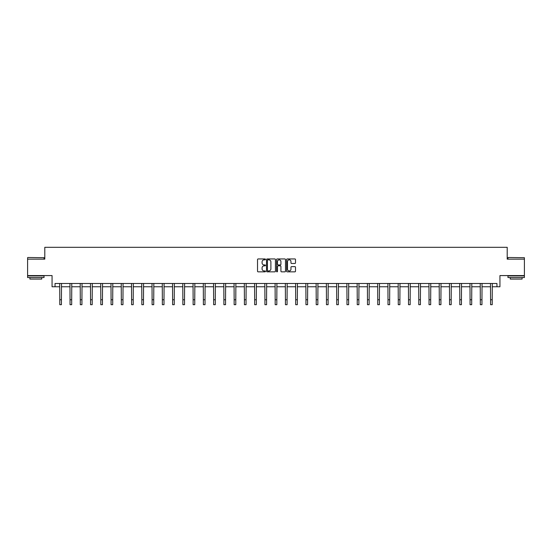 <?xml version="1.0" encoding="UTF-8"?>
<svg xmlns="http://www.w3.org/2000/svg" width="552" height="552" viewBox="0 0 552 552"><rect width="100%" height="100%" fill="white"/><g stroke="black" fill="none" stroke-linecap="round" stroke-linejoin="round"><path stroke-width="0.83" d="M265.477 259.392A0.448 0.448 0 0 0 265.029 258.936L258.17 258.936A0.649 0.649 0 0 0 257.529 259.585L257.529 271.198A0.649 0.649 0 0 0 258.17 271.846L265.029 271.846A0.448 0.448 0 0 0 265.477 271.391A0.448 0.448 0 0 0 265.029 270.942L264.139 270.942A2.063 2.063 0 0 1 262.076 268.879L262.076 267.906A2.063 2.063 0 0 1 264.139 265.843L265.029 265.843A0.448 0.448 0 0 0 265.477 265.395A0.448 0.448 0 0 0 265.029 264.939L264.139 264.939A2.063 2.063 0 0 1 262.076 262.876L262.076 261.903A2.063 2.063 0 0 1 264.139 259.84L265.029 259.84A0.448 0.448 0 0 0 265.477 259.392M55.048 286.757L55.048 283.473L496.952 283.473L496.952 286.757L499.939 286.757L499.939 275.579L524.4 275.579L524.4 259.143L507.205 259.143L507.205 247.31L44.795 247.31L44.795 259.143L27.6 259.143L27.6 275.579L52.06 275.579L52.06 286.757L59.782 286.757M294.858 263.49A0.649 0.649 0 0 0 295.506 262.842L295.506 259.585A0.649 0.649 0 0 0 294.858 258.936L287.247 258.936A0.649 0.649 0 0 0 286.598 259.585L286.598 271.198A0.649 0.649 0 0 0 287.247 271.846L294.858 271.846A0.649 0.649 0 0 0 295.506 271.198L295.506 267.265A0.649 0.649 0 0 0 294.858 266.616L291.601 266.616A0.649 0.649 0 0 0 290.959 267.265L290.959 269.217A1.725 1.725 0 0 1 289.227 270.942A1.725 1.725 0 0 1 287.502 269.217L287.502 261.565A1.725 1.725 0 0 1 289.227 259.84A1.725 1.725 0 0 1 290.959 261.565L290.959 262.842A0.649 0.649 0 0 0 291.601 263.49L294.858 263.49M275.434 259.585A0.649 0.649 0 0 0 274.792 258.936L267.175 258.936A0.649 0.649 0 0 0 266.526 259.585L266.526 271.198A0.649 0.649 0 0 0 267.175 271.846L274.792 271.846A0.649 0.649 0 0 0 275.434 271.198L275.434 259.585M277.207 258.936L284.825 258.936A0.649 0.649 0 0 1 285.474 259.585L285.474 271.198A0.649 0.649 0 0 1 284.825 271.846L281.568 271.846A0.649 0.649 0 0 1 280.92 271.198L280.92 266.492A0.649 0.649 0 0 0 280.278 265.843L278.111 265.843A0.649 0.649 0 0 0 277.47 266.492L277.47 271.391A0.448 0.448 0 0 1 277.014 271.846A0.448 0.448 0 0 1 276.566 271.391L276.566 259.585A0.649 0.649 0 0 1 277.207 258.936M61.431 286.757L70.042 286.757M71.684 286.757L80.295 286.757M81.944 286.757L90.556 286.757M92.198 286.757L100.809 286.757M102.458 286.757L111.069 286.757M112.711 286.757L121.323 286.757M122.972 286.757L131.583 286.757M133.225 286.757L141.836 286.757M143.485 286.757L152.097 286.757M153.739 286.757L162.35 286.757M163.999 286.757L172.61 286.757M174.253 286.757L182.864 286.757M184.513 286.757L193.124 286.757M194.766 286.757L203.377 286.757M205.027 286.757L213.638 286.757M215.28 286.757L223.891 286.757M225.54 286.757L234.151 286.757M235.794 286.757L244.405 286.757M246.054 286.757L254.665 286.757M256.307 286.757L264.919 286.757M266.568 286.757L275.179 286.757M276.821 286.757L285.432 286.757M287.081 286.757L295.693 286.757M297.335 286.757L305.946 286.757M307.595 286.757L316.206 286.757M317.848 286.757L326.46 286.757M328.109 286.757L336.72 286.757M338.362 286.757L346.973 286.757M348.622 286.757L357.234 286.757M358.876 286.757L367.487 286.757M369.136 286.757L377.747 286.757M379.39 286.757L388.001 286.757M389.65 286.757L398.261 286.757M399.903 286.757L408.514 286.757M410.164 286.757L418.775 286.757M420.417 286.757L429.028 286.757M430.677 286.757L439.288 286.757M440.931 286.757L449.542 286.757M451.191 286.757L459.802 286.757M461.444 286.757L470.056 286.757M471.705 286.757L480.316 286.757M481.958 286.757L490.569 286.757M492.218 286.757L496.952 286.757M267.886 259.84A0.448 0.448 0 0 0 267.43 260.296L267.43 270.487A0.448 0.448 0 0 0 267.886 270.942L268.817 270.942A2.063 2.063 0 0 0 270.887 268.879L270.887 261.903A2.063 2.063 0 0 0 268.817 259.84L267.886 259.84M280.92 261.6A1.725 1.725 0 0 0 279.195 259.875A1.725 1.725 0 0 0 277.47 261.6L277.47 264.298A0.649 0.649 0 0 0 278.111 264.939L280.278 264.939A0.649 0.649 0 0 0 280.92 264.298L280.92 261.6M59.699 283.473L59.782 299.757L61.431 299.757L61.514 283.473M59.782 299.757L59.782 304.69L61.431 304.69L61.431 299.757M27.8 257.501L44.036 257.701L27.8 257.501M35.818 277.552L27.6 277.552L27.6 275.91L44.036 275.91L44.036 277.552L35.818 277.552M41.738 277.552L41.738 279.07L29.905 279.07L29.905 277.552M508.157 257.501L524.4 257.701L508.157 257.501M516.182 277.552L507.964 277.552L507.964 275.91L524.4 275.91L524.4 277.552L516.182 277.552M522.095 277.552L522.095 279.07L510.262 279.07L510.262 277.552M69.959 283.473L70.042 299.757L71.684 299.757L71.767 283.473M70.042 299.757L70.042 304.69L71.684 304.69L71.684 299.757M80.212 283.473L80.295 299.757L81.944 299.757L82.027 283.473M80.295 299.757L80.295 304.69L81.944 304.69L81.944 299.757M90.473 283.473L90.556 299.757L92.198 299.757L92.281 283.473M90.556 299.757L90.556 304.69L92.198 304.69L92.198 299.757M100.726 283.473L100.809 299.757L102.458 299.757L102.541 283.473M100.809 299.757L100.809 304.69L102.458 304.69L102.458 299.757M110.986 283.473L111.069 299.757L112.711 299.757L112.794 283.473M111.069 299.757L111.069 304.69L112.711 304.69L112.711 299.757M121.24 283.473L121.323 299.757L122.972 299.757L123.055 283.473M121.323 299.757L121.323 304.69L122.972 304.69L122.972 299.757M131.5 283.473L131.583 299.757L133.225 299.757L133.308 283.473M131.583 299.757L131.583 304.69L133.225 304.69L133.225 299.757M141.754 283.473L141.836 299.757L143.485 299.757L143.568 283.473M141.836 299.757L141.836 304.69L143.485 304.69L143.485 299.757M152.014 283.473L152.097 299.757L153.739 299.757L153.822 283.473M152.097 299.757L152.097 304.69L153.739 304.69L153.739 299.757M162.267 283.473L162.35 299.757L163.999 299.757L164.082 283.473M162.35 299.757L162.35 304.69L163.999 304.69L163.999 299.757M172.528 283.473L172.61 299.757L174.253 299.757L174.335 283.473M172.61 299.757L172.61 304.69L174.253 304.69L174.253 299.757M182.781 283.473L182.864 299.757L184.513 299.757L184.596 283.473M182.864 299.757L182.864 304.69L184.513 304.69L184.513 299.757M193.041 283.473L193.124 299.757L194.766 299.757L194.849 283.473M193.124 299.757L193.124 304.69L194.766 304.69L194.766 299.757M203.295 283.473L203.377 299.757L205.027 299.757L205.109 283.473M203.377 299.757L203.377 304.69L205.027 304.69L205.027 299.757M213.555 283.473L213.638 299.757L215.28 299.757L215.363 283.473M213.638 299.757L213.638 304.69L215.28 304.69L215.28 299.757M223.808 283.473L223.891 299.757L225.54 299.757L225.623 283.473M223.891 299.757L223.891 304.69L225.54 304.69L225.54 299.757M234.069 283.473L234.151 299.757L235.794 299.757L235.876 283.473M234.151 299.757L234.151 304.69L235.794 304.69L235.794 299.757M244.322 283.473L244.405 299.757L246.054 299.757L246.137 283.473M244.405 299.757L244.405 304.69L246.054 304.69L246.054 299.757M254.582 283.473L254.665 299.757L256.307 299.757L256.39 283.473M254.665 299.757L254.665 304.69L256.307 304.69L256.307 299.757M264.836 283.473L264.919 299.757L266.568 299.757L266.65 283.473M264.919 299.757L264.919 304.69L266.568 304.69L266.568 299.757M275.096 283.473L275.179 299.757L276.821 299.757L276.904 283.473M275.179 299.757L275.179 304.69L276.821 304.69L276.821 299.757M285.349 283.473L285.432 299.757L287.081 299.757L287.164 283.473M285.432 299.757L285.432 304.69L287.081 304.69L287.081 299.757M295.61 283.473L295.693 299.757L297.335 299.757L297.418 283.473M295.693 299.757L295.693 304.69L297.335 304.69L297.335 299.757M305.863 283.473L305.946 299.757L307.595 299.757L307.678 283.473M305.946 299.757L305.946 304.69L307.595 304.69L307.595 299.757M316.123 283.473L316.206 299.757L317.848 299.757L317.931 283.473M316.206 299.757L316.206 304.69L317.848 304.69L317.848 299.757M326.377 283.473L326.46 299.757L328.109 299.757L328.192 283.473M326.46 299.757L326.46 304.69L328.109 304.69L328.109 299.757M336.637 283.473L336.72 299.757L338.362 299.757L338.445 283.473M336.72 299.757L336.72 304.69L338.362 304.69L338.362 299.757M346.891 283.473L346.973 299.757L348.622 299.757L348.705 283.473M346.973 299.757L346.973 304.69L348.622 304.69L348.622 299.757M357.151 283.473L357.234 299.757L358.876 299.757L358.959 283.473M357.234 299.757L357.234 304.69L358.876 304.69L358.876 299.757M367.404 283.473L367.487 299.757L369.136 299.757L369.219 283.473M367.487 299.757L367.487 304.69L369.136 304.69L369.136 299.757M377.665 283.473L377.747 299.757L379.39 299.757L379.472 283.473M377.747 299.757L377.747 304.69L379.39 304.69L379.39 299.757M387.918 283.473L388.001 299.757L389.65 299.757L389.733 283.473M388.001 299.757L388.001 304.69L389.65 304.69L389.65 299.757M398.178 283.473L398.261 299.757L399.903 299.757L399.986 283.473M398.261 299.757L398.261 304.69L399.903 304.69L399.903 299.757M408.432 283.473L408.514 299.757L410.164 299.757L410.246 283.473M408.514 299.757L408.514 304.69L410.164 304.69L410.164 299.757M418.692 283.473L418.775 299.757L420.417 299.757L420.5 283.473M418.775 299.757L418.775 304.69L420.417 304.69L420.417 299.757M428.945 283.473L429.028 299.757L430.677 299.757L430.76 283.473M429.028 299.757L429.028 304.69L430.677 304.69L430.677 299.757M439.206 283.473L439.288 299.757L440.931 299.757L441.013 283.473M439.288 299.757L439.288 304.69L440.931 304.69L440.931 299.757M449.459 283.473L449.542 299.757L451.191 299.757L451.274 283.473M449.542 299.757L449.542 304.69L451.191 304.69L451.191 299.757M459.719 283.473L459.802 299.757L461.444 299.757L461.527 283.473M459.802 299.757L459.802 304.69L461.444 304.69L461.444 299.757M469.973 283.473L470.056 299.757L471.705 299.757L471.787 283.473M470.056 299.757L470.056 304.69L471.705 304.69L471.705 299.757M480.233 283.473L480.316 299.757L481.958 299.757L482.041 283.473M480.316 299.757L480.316 304.69L481.958 304.69L481.958 299.757M490.486 283.473L490.569 299.757L492.218 299.757L492.301 283.473M490.569 299.757L490.569 304.69L492.218 304.69L492.218 299.757M27.6 259.143L27.6 257.701M44.036 259.143L44.036 257.701M507.964 259.143L507.964 257.701M524.4 259.143L524.4 257.701"/></g></svg>
